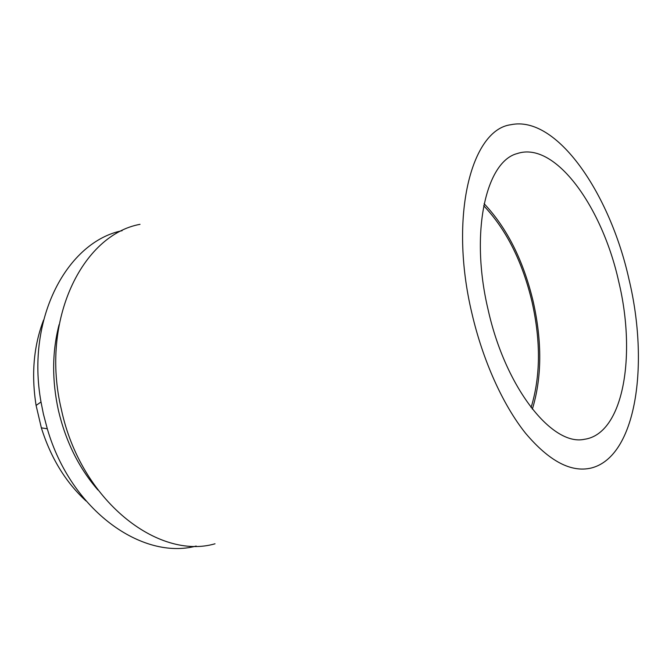 <?xml version="1.0" encoding="UTF-8"?>
<svg xmlns="http://www.w3.org/2000/svg" width="672" height="672" viewBox="0 0 672 672"><rect width="100%" height="100%" fill="white"/><g stroke="black" fill="none" stroke-linecap="round" stroke-linejoin="round"><path stroke-width="1.01" d="M618.736 281.669C602.339 207.052 555.173 140.7 517.23 153.56C485.982 161.423 469.669 232.378 488.107 309.683C505.52 388.324 552.434 446.359 584.312 439.312C623.591 434.003 636.527 355.16 618.736 281.669M484.109 203.683C507.116 228.102 523.488 260.77 533.232 301.678C542.212 341.897 541.918 377.723 532.342 409.164M531.073 407.534C540.548 376.706 540.876 341.51 532.048 301.938C522.455 261.685 506.335 229.614 483.697 205.716M43.537 320.141C33.667 346.004 31.181 374.43 36.095 405.434L41.362 427.862C50.761 457.808 65.629 482.168 85.982 500.926M196.19 546.05C142.531 560.515 71.089 510.905 47.292 428.761L43.378 413.927L41.009 401.982C25.763 317.839 67.662 241.618 122.153 230.689M59.094 324.635C52.063 351.716 51.853 380.369 58.456 410.575C65.814 441.672 78.968 468.14 97.919 489.98M140.02 224.33C82.53 234.763 39.85 320.216 61.412 409.668C80.85 500.858 158.189 560.356 215.015 543.791M471.87 313.169C448.694 215.998 471.526 129.738 510.762 124.74C556.744 114.853 610.025 193.561 629.017 279.46C649.404 364.106 636.434 456.523 591.352 467.998C571.183 472.819 549.276 461.269 525.63 433.339C503.076 405.191 482.882 360.797 471.87 313.169M36.095 405.434L41.009 401.982M41.362 427.862L47.292 428.761"/></g></svg>
